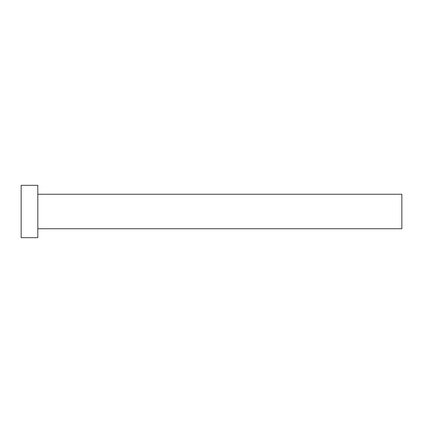 <?xml version="1.0" encoding="UTF-8"?>
<svg xmlns="http://www.w3.org/2000/svg" width="423" height="423" viewBox="0 0 423 423"><rect width="100%" height="100%" fill="white"/><g stroke="black" fill="none" stroke-linecap="round" stroke-linejoin="round"><path stroke-width="0.63" d="M37.806 194.252L401.85 194.252L401.85 228.748L37.806 228.748M37.806 211.5L37.806 237.673L21.15 237.673L21.15 185.327L37.806 185.327L37.806 211.5"/></g></svg>
